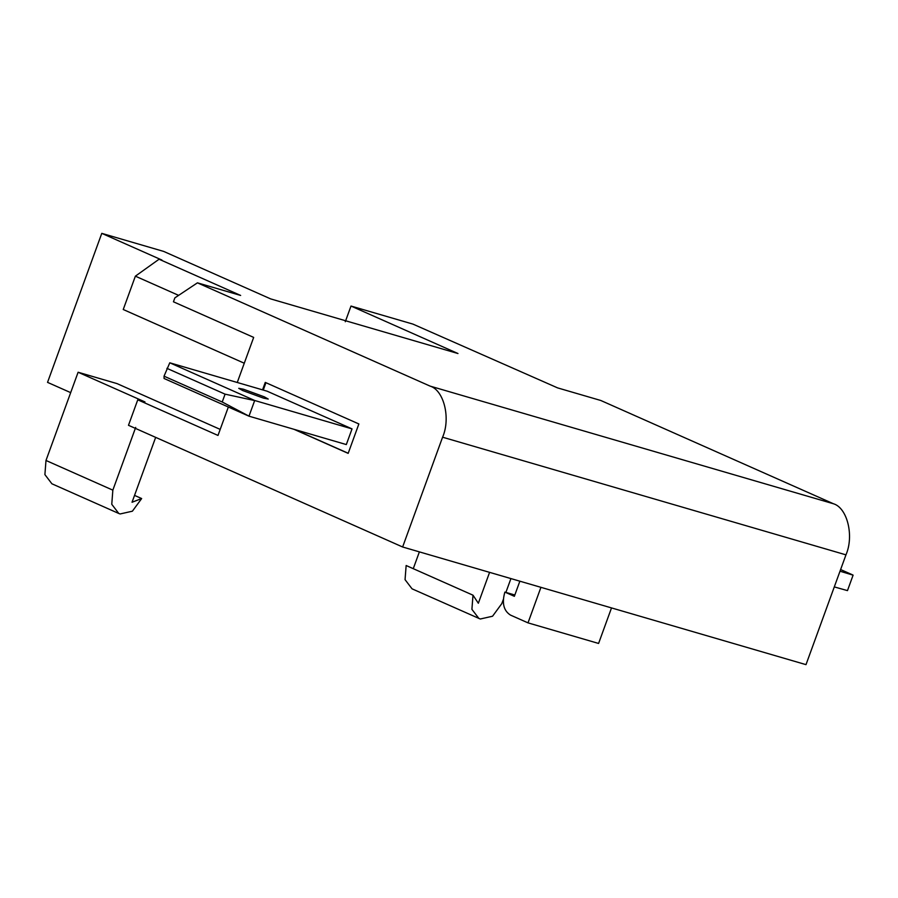 <?xml version="1.0" encoding="UTF-8"?>
<svg xmlns="http://www.w3.org/2000/svg" width="898" height="898" viewBox="0 0 898 898"><rect width="100%" height="100%" fill="white"/><g stroke="black" fill="none" stroke-linecap="round" stroke-linejoin="round"><path stroke-width="1.35" d="M514.835 595.015L504.867 592.096L514.363 596.317L519.863 581.186M504.867 592.096C501.758 603.086 503.632 610.741 510.479 615.085L528.002 622.864L540.933 587.337M611.516 607.924L598.584 643.451L528.002 622.864M70.673 392.628L47.538 382.368L101.777 233.357L161.954 260.072L159.069 259.23L135.374 276.169L178.623 295.363M237.263 382.492L253.674 337.401L173.437 301.795L174.863 297.867L197.425 282.836L430.108 386.118C443.982 390.237 450.841 418.333 442.591 437.203L402.63 546.994L806 664.643L845.961 554.852C854.211 535.983 847.353 507.886 833.479 503.767L600.796 400.486L557.579 387.88L412.945 324.111L351.006 306.05L345.292 321.731M402.63 546.994L128.481 425.304L137.764 399.823L218.001 435.44L228.339 407.019M220.19 429.39L116.998 383.592L78.104 372.243L144.96 401.922L137.764 399.823M135.688 427.414L112.845 490.151L111.767 504.294L118.772 513.465L120.119 513.959L132.399 511.187L141.66 498.547L132.04 502.251L155.657 437.371M78.104 372.243L45.989 460.472L44.9 474.615L51.904 483.786L118.772 513.465M351.006 306.05L457.98 353.531L270.702 298.911L163.717 251.429L101.777 233.357M413.271 568.681L419.377 551.877M489.59 572.363L478.342 603.254L472.999 595.194L406.143 565.516L405.054 579.659L412.059 588.83L480.273 619.003L492.553 616.23L501.814 603.591L503.307 599.494M472.999 595.194L471.91 609.338L478.926 618.509M510.917 578.581L505.888 592.399M134.532 495.393L141.66 498.547M244.278 363.23L123.239 309.507L135.374 276.169M293.949 429.3L348.166 453.367L358.863 423.957L265.258 382.402L262.542 389.867M197.425 282.836L240.642 295.442L159.069 259.23M265.943 382.705L263.26 390.069M348.2 453.266L294.667 429.502M164.042 376.183L169.778 362.803L267.11 391.191L352.027 428.885L254.695 400.497L248.982 416.178L164.065 378.485L164.042 376.183L222.221 402.001L248.611 415.954M248.982 416.178L346.314 444.566L352.027 428.885M222.221 402.001L225.072 394.155L254.235 400.486M166.905 368.337L225.072 394.155M169.778 362.803L254.695 400.497M264.293 396.837L243.459 389.227L238.756 388.318L242.684 390.529L263.518 398.14L268.233 399.049L264.293 396.837M847.476 590.615L853.1 575.158L847.476 590.615L834.287 586.899M840 571.207L853.1 575.158M840.607 569.545L852.718 574.922M442.591 437.203L845.961 554.852M430.108 386.118L833.479 503.767M45.989 460.472L112.845 490.151"/></g></svg>

